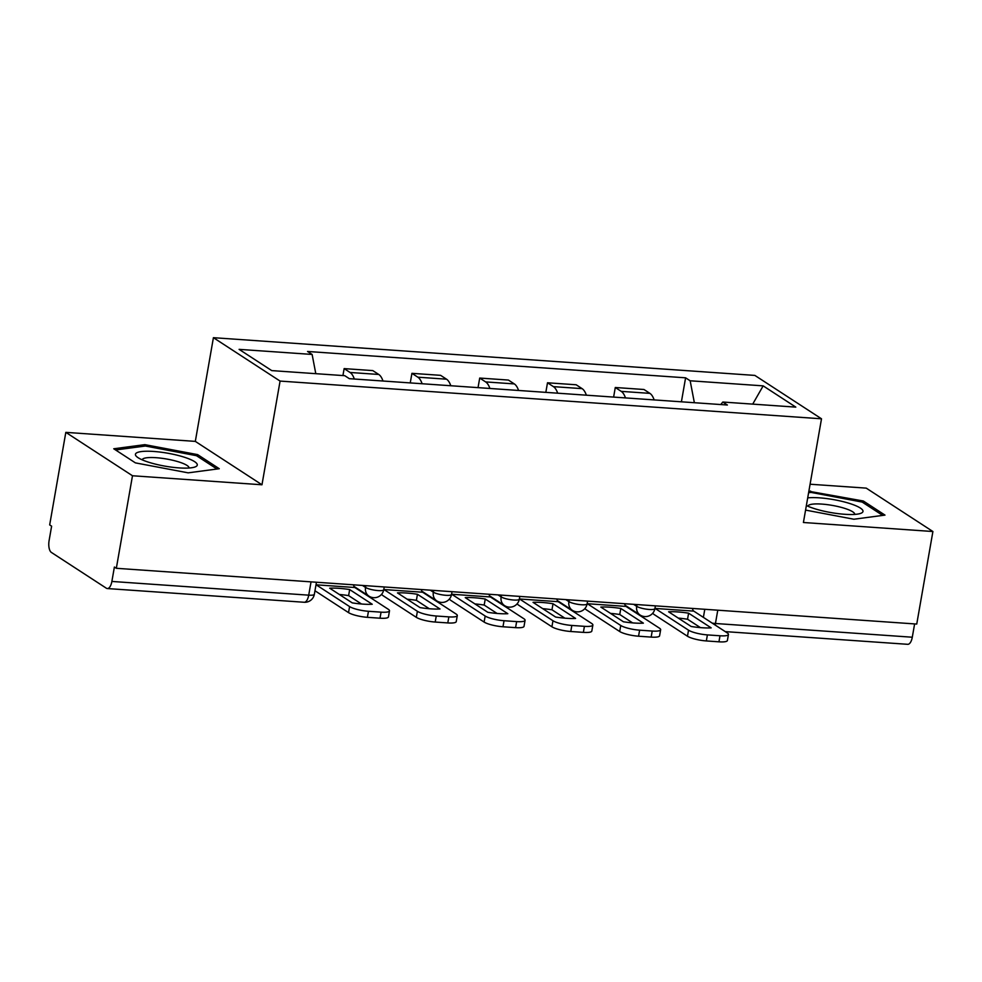 <?xml version="1.0" encoding="UTF-8"?>
<svg xmlns="http://www.w3.org/2000/svg" width="982" height="982" viewBox="0 0 982 982"><rect width="100%" height="100%" fill="white"/><g stroke="black" fill="none" stroke-linecap="round" stroke-linejoin="round"><path stroke-width="1.47" d="M65.819 432.362L132.484 475.754L116.33 568.296L916.746 624.061L932.9 531.52L803.411 522.498L821.504 418.798L754.851 375.406L213.413 337.685L195.32 441.384L65.819 432.362L49.677 524.904L51.616 526.168L49.1 540.579A9.66 4.173 -86 0 0 51.359 552.412L106.363 588.218A9.66 4.173 -86 0 0 107.32 588.549A9.66 4.173 -86 0 0 111.874 581.442L308.716 595.166A9.66 2.038 9.9 0 0 314.35 594.294L316.45 582.24M932.9 531.52L866.234 488.128L810.089 484.224M132.484 475.754L261.973 484.777L280.079 381.077L821.504 418.798M116.33 568.296L114.391 567.031L111.874 581.442M914.61 623.914L912.29 637.22A9.66 4.173 94 0 1 907.736 644.315L725.244 631.61M654.135 399.907A22.218 9.587 -86 0 0 649.9 393.365L643.971 389.498L615.284 387.497L621.213 391.364A22.218 9.587 94 0 1 625.46 397.906M613.615 397.084L615.284 387.497M586.352 395.181A22.218 9.587 -86 0 0 582.105 388.639L576.176 384.772L547.502 382.784L553.431 386.638A22.218 9.587 94 0 1 557.666 393.181M545.832 392.358L547.502 382.784M518.557 390.455A22.218 9.587 -86 0 0 514.322 383.913L508.394 380.059L479.707 378.058L485.636 381.912A22.218 9.587 94 0 1 489.883 388.455M478.038 387.632L479.707 378.058M450.775 385.742A22.218 9.587 -86 0 0 446.528 379.187L440.599 375.333L411.924 373.332L417.853 377.186A22.218 9.587 94 0 1 422.1 383.741M410.255 382.906L411.924 373.332M382.992 381.016A22.218 9.587 -86 0 0 378.745 374.461L372.816 370.607L344.142 368.606L350.071 372.473A22.218 9.587 94 0 1 354.306 379.015M342.927 375.566L344.142 368.606M694.36 402.706L690.162 380.783L763.161 385.865L795.813 407.125L722.813 402.031L720.763 404.547M690.162 380.783L685.596 377.812L307.55 351.47L312.116 354.441L239.105 349.359L271.756 370.607L344.768 375.689L349.334 378.671L727.38 405.014L722.813 402.031M213.413 337.685L280.079 381.077M805.571 510.1L853.874 519.232L884.978 515.108L863.325 501.004L808.861 491.258M195.32 441.384L261.973 484.777M135.406 462.878L188.163 472.845L219.268 468.721L197.615 454.617L144.857 444.65L113.752 448.774L135.406 462.878M681.41 401.81L685.596 377.812M312.116 354.441L315.799 373.676M763.161 385.865L752.715 404.118M810.31 492.51L810.555 491.037M863.043 502.612L863.325 501.004M144.6 446.123L144.857 444.65M197.333 456.237L197.615 454.617M688.603 613.185L711.177 627.879A29.939 6.297 9.9 0 1 691.181 626.491L668.607 611.798A29.939 6.297 -170.1 0 1 677.752 611.933A29.939 6.297 -170.1 0 1 688.603 613.185L687.547 619.237L700.436 627.621M678.304 618.095A29.939 6.297 -170.1 0 1 687.547 619.237M654.957 608.324A5.794 2.504 -86 0 0 655.104 608.435L688.529 630.186A14.485 3.044 9.9 0 0 707.396 634.9L706.34 640.939A14.485 3.044 -170.1 0 1 687.474 636.238L654.049 614.474A12.066 5.205 94 0 1 652.784 613.161M692.42 608.435A5.794 2.504 -86 0 0 693.783 611.123L727.208 632.887A14.485 3.044 9.9 0 1 728.448 634.47A14.485 3.044 9.9 0 1 720.002 635.771L707.396 634.9M728.448 634.47L727.392 640.51A14.485 3.044 -170.1 0 1 718.947 641.823L720.002 635.771M706.34 640.939L718.947 641.823M806.369 505.521A31.387 6.604 9.9 0 0 813.906 508.467A31.387 6.604 9.9 0 0 860.318 513.5A31.387 6.604 9.9 0 0 850.203 503.656A31.387 6.604 9.9 0 0 807.707 497.874M854.721 514.408A23.764 5.008 9.9 0 0 854.721 514.384A23.764 5.008 9.9 0 0 845.048 508.48A23.764 5.008 9.9 0 0 821.05 504.036A23.764 5.008 9.9 0 0 807.904 506.221A23.764 5.008 9.9 0 0 807.904 506.233M808.603 492.731L811.071 492.412L862.196 502.072L882.683 515.403M184.493 457.268A31.387 6.604 9.9 0 0 147.742 451.229A31.387 6.604 9.9 0 0 137.234 457.096A31.387 6.604 9.9 0 0 148.196 462.08A31.387 6.604 9.9 0 0 194.608 467.113A31.387 6.604 9.9 0 0 184.493 457.268M189.01 468.021A23.764 5.008 9.9 0 0 189.01 468.009A23.764 5.008 9.9 0 0 179.338 462.092A23.764 5.008 9.9 0 0 155.34 457.649A23.764 5.008 9.9 0 0 142.194 459.834A23.764 5.008 9.9 0 0 142.194 459.846M115.581 449.977L145.361 446.024L196.486 455.685L216.973 469.028M620.808 608.459L643.382 623.153A29.939 6.297 9.9 0 1 623.398 621.766L600.824 607.072A29.939 6.297 -170.1 0 1 609.957 607.207A29.939 6.297 -170.1 0 1 620.808 608.459L619.752 614.511L632.641 622.895M610.509 613.382A29.939 6.297 -170.1 0 1 619.752 614.511M587.175 603.599A5.794 2.504 -86 0 0 587.322 603.709L620.747 625.473A14.485 3.044 9.9 0 0 639.613 630.174L638.558 636.213A14.485 3.044 -170.1 0 1 619.691 631.512L586.266 609.761A12.066 5.205 94 0 1 585.002 608.435M624.626 603.709A5.794 2.504 -86 0 0 625.988 606.41L659.425 628.161A14.485 3.044 9.9 0 1 660.653 629.744A14.485 3.044 9.9 0 1 652.22 631.045L639.613 630.174M660.653 629.744L659.597 635.796A14.485 3.044 -170.1 0 1 651.164 637.097L652.22 631.045M638.558 636.213L651.164 637.097M553.026 603.746L575.599 618.439A29.939 6.297 9.9 0 1 555.616 617.04L533.042 602.347A29.939 6.297 -170.1 0 1 542.174 602.482A29.939 6.297 -170.1 0 1 553.026 603.746L551.97 609.785L564.859 618.169M542.727 608.656A29.939 6.297 -170.1 0 1 551.97 609.785M519.38 598.873A5.794 2.504 -86 0 0 519.527 598.983L552.964 620.747A14.485 3.044 9.9 0 0 571.831 625.448L570.775 631.5A14.485 3.044 -170.1 0 1 551.909 626.786L518.471 605.035A12.066 5.205 94 0 1 517.219 603.709M556.843 598.983A5.794 2.504 -86 0 0 558.206 601.684L591.63 623.435A14.485 3.044 9.9 0 1 592.87 625.018A14.485 3.044 9.9 0 1 584.425 626.332L571.831 625.448M592.87 625.018L591.815 631.07A14.485 3.044 -170.1 0 1 583.369 632.371L584.425 626.332M570.775 631.5L583.369 632.371M485.243 599.02L507.817 613.713A29.939 6.297 9.9 0 1 487.821 612.314L465.247 597.621A29.939 6.297 -170.1 0 1 474.38 597.756A29.939 6.297 -170.1 0 1 485.243 599.02L484.187 605.059L497.064 613.455M474.932 603.93A29.939 6.297 -170.1 0 1 484.187 605.059M451.597 594.147A5.794 2.504 -86 0 0 451.745 594.257L485.169 616.021A14.485 3.044 9.9 0 0 504.036 620.722L502.98 626.774A14.485 3.044 -170.1 0 1 484.114 622.072L450.689 600.309A12.066 5.205 94 0 1 449.425 598.983M489.061 594.27A5.794 2.504 -86 0 0 490.423 596.958L523.848 618.721A14.485 3.044 9.9 0 1 525.075 620.305A14.485 3.044 9.9 0 1 516.642 621.606L504.036 620.722M525.075 620.305L524.02 626.344A14.485 3.044 -170.1 0 1 515.587 627.645L516.642 621.606M502.98 626.774L515.587 627.645M417.448 594.294L440.022 608.987A29.939 6.297 9.9 0 1 420.038 607.6L397.465 592.895A29.939 6.297 -170.1 0 1 406.597 593.042A29.939 6.297 -170.1 0 1 417.448 594.294L416.393 600.333L429.281 608.73M407.149 599.204A29.939 6.297 -170.1 0 1 416.393 600.333M383.802 589.433A5.794 2.504 -86 0 0 383.95 589.544L417.387 611.295A14.485 3.044 9.9 0 0 436.253 616.009L435.198 622.048A14.485 3.044 -170.1 0 1 416.331 617.347L382.906 595.583A12.066 5.205 94 0 1 381.642 594.257M421.266 589.544A5.794 2.504 -86 0 0 422.628 592.232L456.053 613.995A14.485 3.044 9.9 0 1 457.293 615.579A14.485 3.044 9.9 0 1 448.848 616.88L436.253 616.009M457.293 615.579L456.237 621.618A14.485 3.044 -170.1 0 1 447.792 622.932L448.848 616.88M435.198 622.048L447.792 622.932M349.666 589.568L372.239 604.261A29.939 6.297 9.9 0 1 352.243 602.874L329.67 588.181A29.939 6.297 -170.1 0 1 338.815 588.316A29.939 6.297 -170.1 0 1 349.666 589.568L348.61 595.62L361.499 604.004M339.367 594.478A29.939 6.297 -170.1 0 1 348.61 595.62M316.02 584.707A5.794 2.504 -86 0 0 316.167 584.818L349.592 606.581A14.485 3.044 9.9 0 0 368.459 611.283L367.403 617.322A14.485 3.044 -170.1 0 1 348.536 612.621L315.112 590.857A12.066 5.205 94 0 1 314.964 590.759M353.483 584.818A5.794 2.504 -86 0 0 354.846 587.506L388.271 609.27A14.485 3.044 9.9 0 1 389.498 610.853A14.485 3.044 9.9 0 1 381.065 612.154L368.459 611.283M389.498 610.853L388.455 616.892A14.485 3.044 -170.1 0 1 380.009 618.206L381.065 612.154M367.403 617.322L380.009 618.206M362.481 585.444L365.55 587.445A9.66 2.038 9.9 0 0 378.131 590.587A9.66 2.038 9.9 0 0 383.753 589.716L384.232 586.966M430.263 590.17L433.344 592.171A9.66 2.038 9.9 0 0 445.914 595.301A9.66 2.038 9.9 0 0 451.548 594.441L452.027 591.68M498.046 594.896L501.127 596.896A9.66 2.038 9.9 0 0 513.709 600.027A9.66 2.038 9.9 0 0 519.331 599.155L519.809 596.405M565.841 599.609L568.909 601.622A9.66 2.038 9.9 0 0 581.491 604.752A9.66 2.038 9.9 0 0 587.113 603.881L587.604 601.131M633.623 604.335L636.704 606.336A9.66 2.038 9.9 0 0 649.286 609.478A9.66 2.038 9.9 0 0 654.908 608.607L655.387 605.857M704.794 609.294L703.382 617.383M365.856 585.677L365.55 587.445A9.66 8.47 123.1 0 0 368.974 596.148A9.66 9.66 0 0 0 383.753 589.716M433.651 590.403L433.344 592.171A9.66 8.47 123.1 0 0 436.757 600.874A9.66 9.66 0 0 0 451.548 594.441M501.434 595.129L501.127 596.896A9.66 8.47 123.1 0 0 504.552 605.599A9.66 9.66 0 0 0 519.331 599.155M569.229 599.855L568.909 601.622A9.66 8.47 123.1 0 0 572.334 610.313A9.66 9.66 0 0 0 587.113 603.881M637.011 604.568L636.704 606.336A9.66 8.47 123.1 0 0 640.129 615.039A9.66 9.66 0 0 0 654.908 608.607M417.853 377.186L446.528 379.187M485.636 381.912L514.322 383.913M553.431 386.638L582.105 388.639M621.213 391.364L649.9 393.365M350.071 372.473L378.745 374.461M712.232 623.14A9.66 2.038 9.9 0 0 715.448 623.496L912.29 637.22M717.768 610.203L715.448 623.496A9.66 4.173 -86 0 1 715.117 625.018M311.036 581.86L308.716 595.166A9.66 4.173 -86 0 1 304.162 602.261A9.66 9.66 0 0 0 314.35 594.294M687.474 636.238L688.529 630.186M655.104 608.435L693.783 611.123M619.691 631.512L620.747 625.473M587.322 603.709L625.988 606.41M551.909 626.786L552.964 620.747M519.527 598.983L558.206 601.684M484.114 622.072L485.169 616.021M451.745 594.257L490.423 596.958M416.331 617.347L417.387 611.295M383.95 589.544L422.628 592.232M348.536 612.621L349.592 606.581M316.167 584.818L354.846 587.506M625.117 605.268L640.129 615.039M557.322 600.542L572.334 610.313M489.539 595.816L504.552 605.599M421.744 591.103L436.757 600.874M353.962 586.377L368.974 596.148M304.162 602.261L107.32 588.549"/></g></svg>
